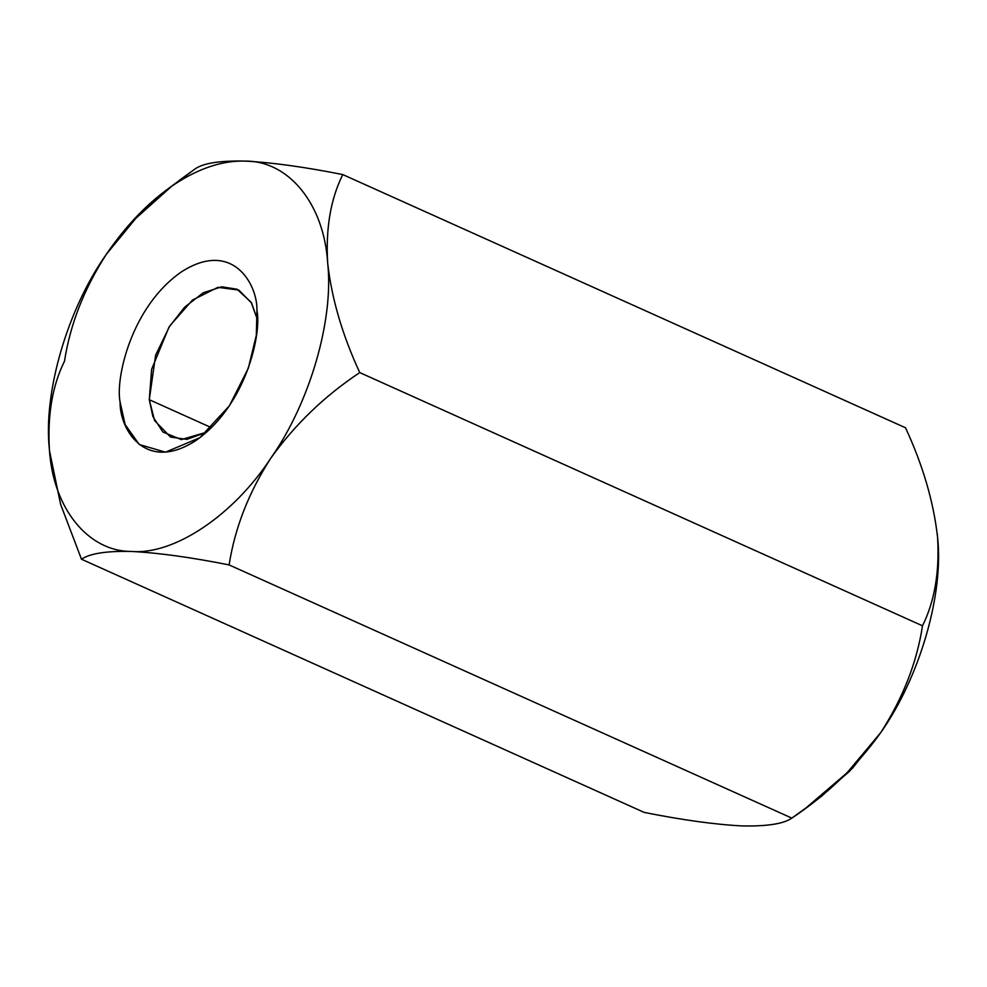 <?xml version="1.0" encoding="UTF-8"?>
<svg xmlns="http://www.w3.org/2000/svg" width="987" height="987" viewBox="0 0 987 987"><rect width="100%" height="100%" fill="white"/><g stroke="black" fill="none" stroke-linecap="round" stroke-linejoin="round"><path stroke-width="1.48" d="M807.773 806.576L821.443 796.336L852.608 768.083L880.762 732.576L846.982 772.895L806.145 807.81L791.845 818.124C827.279 794.461 856.913 765.949 880.762 732.576C902.994 697.969 916.898 662.376 922.5 625.807L359.749 372.592L922.5 625.807C934.615 601.404 939.649 571.942 937.588 537.409C933.64 501.976 922.944 465.432 905.523 427.778L342.773 174.576C330.657 198.93 325.624 228.392 327.672 262.961C331.607 298.345 342.304 334.889 359.749 372.592C324.661 395.898 295.027 424.41 270.833 458.141C248.798 492.328 234.881 527.909 229.107 564.922L791.845 818.124C783.616 823.874 766.874 826.464 741.632 825.897C766.874 826.464 783.616 823.874 791.845 818.124L229.107 564.922C191.379 557.396 158.907 552.905 131.703 551.449C106.682 550.857 89.94 553.448 81.477 559.222L60.589 504.258L49.535 451.01M49.412 449.714L49.412 449.591C47.364 415.021 52.397 385.559 64.5 361.193C70.102 324.624 84.006 289.031 106.238 254.424L134.392 218.917L165.557 190.664L195.155 168.876L165.557 190.664M179.227 180.424L195.155 168.876C203.384 163.126 220.126 160.536 245.368 161.103C272.202 162.51 304.662 167 342.773 174.576L905.523 427.778C922.944 465.432 933.64 501.976 937.588 537.409L937.243 533.671L937.588 537.409C939.649 571.942 934.615 601.404 922.5 625.807C916.898 662.376 902.994 697.969 880.762 732.576C919.662 677.514 943.917 594.211 937.588 537.409C943.917 594.211 919.662 677.514 880.762 732.576L849.745 771.106L815.41 800.679M49.56 451.244L60.626 504.382L81.477 559.222L644.227 812.424L81.477 559.222C89.94 553.448 106.682 550.857 131.703 551.449C158.907 552.905 191.379 557.396 229.107 564.922C234.881 527.909 248.798 492.328 270.833 458.141C233.561 515.214 174.181 555.039 131.703 551.449C88.114 551.721 52.977 508.243 49.412 449.591C43.083 392.789 67.338 309.486 106.238 254.424L135.935 218.226L171.59 186.321M644.227 812.424C682.338 820 714.798 824.49 741.632 825.897L741.632 825.897C714.798 824.49 682.338 820 644.227 812.424M106.238 254.424C67.338 309.486 43.083 392.789 49.412 449.591C52.977 508.243 88.114 551.721 131.703 551.449C174.181 555.039 233.561 515.214 270.833 458.141C309.733 403.078 333.988 319.776 327.672 262.961C333.988 319.776 309.733 403.078 270.833 458.141C295.027 424.41 324.661 395.898 359.749 372.592C342.304 334.889 331.607 298.345 327.672 262.961C325.624 228.392 330.657 198.93 342.773 174.576C304.662 167 272.202 162.51 245.368 161.103C288.969 160.844 324.094 204.321 327.672 262.961C324.094 204.321 288.969 160.844 245.368 161.103C220.126 160.536 203.384 163.126 195.155 168.876L173.835 184.791C198.671 168.296 222.519 160.4 245.368 161.103C222.519 160.4 198.671 168.296 173.835 184.791C149.025 201.582 126.496 224.802 106.238 254.424C84.006 289.031 70.102 324.624 64.5 361.193M49.412 449.591L49.35 448.937M256.953 310.399C261.814 333.224 246.306 405.497 195.771 440.609C145.027 473.427 119.489 428.679 120.118 402.165C115.257 379.341 130.765 307.068 181.312 271.956C232.044 239.138 257.595 283.886 256.953 310.399C257.595 283.886 232.044 239.138 181.312 271.956C130.765 307.068 115.257 379.341 120.118 402.165L125.139 424.595L139.278 444.52L165.446 452.169L199.83 437.722L229.366 405.842L248.329 368.2L256.312 335.296L256.953 310.399M149.284 399.698L154.577 420.561L170.517 437.068L186.901 439.388L206.628 432.183L181.324 439.597L162.855 431.998L152.899 416.576L149.284 399.698L211.44 427.667L149.284 399.698L155.613 355.197L169.85 325.809L192.416 300.11L217.917 287.328L238.829 290.092L251.611 303.071L257.336 319.48L251.142 302.269L237.053 289.216L221.754 286.798L203.322 292.744L184.655 307.154L168.9 327.302L151.628 369.335L149.284 399.698"/></g></svg>
